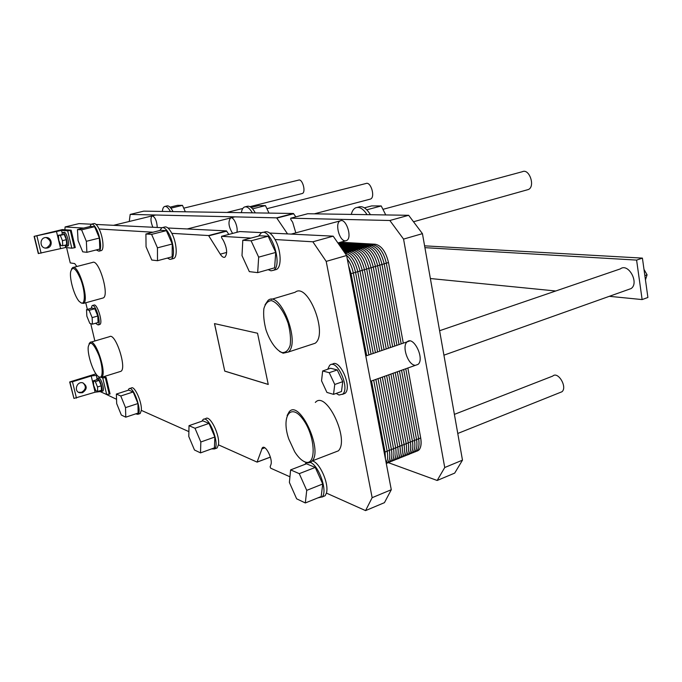 <?xml version="1.0" encoding="UTF-8"?>
<svg xmlns="http://www.w3.org/2000/svg" width="682" height="682" viewBox="0 0 682 682"><rect width="100%" height="100%" fill="white"/><g stroke="black" fill="none" stroke-linecap="round" stroke-linejoin="round"><path stroke-width="1.02" d="M644.857 275.596L647.082 274.812L645.453 279.893M643.987 269.381L647.082 274.812M642.129 299.577L636.596 260.098L642.418 258.111L647.9 297.471L642.129 299.577L609.333 296.32M555.745 290.992L430.376 278.529M424.92 247.66L636.596 260.098M439.6 330.727L620.313 268.904C628.275 262.527 639.528 282.86 631.114 288.563L627.892 289.714M642.418 258.111L424.596 245.835M183.731 208.172L298.648 180.099C302.552 178.471 306.278 192.52 302.211 193.526L301.964 193.586M454.391 414.375L552.718 376.089C558.038 370.906 567.688 387.188 561.951 391.766L559.683 392.67M382.934 209.34L522.335 171.719C529.334 168.122 535.583 186.629 528.345 189.528L527.05 189.886M369.9 199.229L370.403 199.093C375.594 197.507 370.948 181.233 365.953 183.509L266.918 208.701M214.472 323.6L257.54 333.242L268.248 384.46L224.753 371.127L214.472 323.6M224.753 371.127L214.549 323.626M268.239 384.409L224.821 371.102M78.055 240.533L82.718 251.82L86.887 252.314L86.35 241.3L81.593 229.843L77.458 229.578L78.055 240.533M77.458 229.578L90.365 226.45L94.602 226.688L99.376 238.061L99.819 249.041L86.887 252.314M99.376 238.061L86.35 241.3M94.602 226.688L81.593 229.843M146.05 246.79L151.771 260.03L157.499 260.712L157.457 247.839L151.6 234.369L145.914 234.003L146.05 246.79M145.914 234.003L160.56 230.311L166.382 230.635L172.256 243.994L172.171 256.816L157.499 260.712M172.256 243.994L157.457 247.839M166.382 230.635L151.6 234.369M241.999 255.614L249.331 271.632L257.685 272.63L258.666 257.148L251.104 240.797L242.801 240.26L241.999 255.614M242.801 240.26L259.68 235.767L268.162 236.228L275.741 252.425L274.599 267.821L257.685 272.63M275.741 252.425L258.666 257.148M268.162 236.228L251.104 240.797M289.39 482.447L296.636 498.806L305.323 502.958L306.73 490.367L299.262 473.649L290.617 469.889L289.39 482.447M290.617 469.889L306.457 463.786L315.255 467.434L322.731 483.99L321.188 496.539L305.323 502.958M322.731 483.99L306.73 490.367M315.255 467.434L299.262 473.649M188.795 436.514L194.481 450.001L200.517 452.882L200.832 442.004L195.009 428.279L189.008 425.67L188.795 436.514M189.008 425.67L202.895 420.862L209.016 423.403L214.847 437.017L214.429 447.861L200.517 452.882M214.847 437.017L200.832 442.004M209.016 423.403L195.009 428.279M116.682 403.582L121.336 415.048L125.769 417.171L125.522 407.614L120.774 395.978L116.366 394.06L116.682 403.582M116.366 394.06L128.685 390.104L133.186 391.971L137.952 403.539L138.114 413.062L125.769 417.171M137.952 403.539L125.522 407.614M133.186 391.971L120.774 395.978M91.635 224.097L93.766 223.585C95.327 223.21 97.108 225.009 99.112 228.99C103.076 236.842 104.355 249.817 101.294 250.575L100.953 250.661M162.461 227.575L164.601 227.038C166.8 226.39 169.213 228.487 171.83 233.346C176.681 242.34 177.755 257.123 173.757 258.469L173.015 258.666M262.758 232.494L264.369 232.059C267.736 230.746 271.291 233.235 275.034 239.527C281.103 249.91 281.905 266.824 276.577 269.416L274.65 269.97M312.16 460.938C319.508 461.791 329.397 483.956 326.405 493.095L325.169 495.703L322.117 497.033M204.285 419.174L205.563 418.731C209.817 414.255 220.286 435.338 218.428 444.834L217.064 448.006L215.648 448.517M129.648 388.544L131.294 388.024C134.448 385.16 142.206 402.346 141.327 410.368L140.168 413.548L139.469 413.778M96.196 249.953L98.916 251.181C101.959 250.43 100.663 237.447 96.699 229.578C94.696 225.597 92.922 223.79 91.371 224.165L89.871 226.569M167.414 258.077L169.861 259.373L171.054 259.186C175.035 257.847 173.944 243.056 169.102 234.045C166.476 229.178 164.072 227.072 161.881 227.72L159.869 230.49M268.145 269.654L271.01 270.822L273.465 270.302C283.397 265.596 270.728 226.876 261.249 232.894L258.623 236.049M317.838 497.894L322.236 496.888C327.863 491.287 318.826 465.294 310.284 462.413M306.354 462.567L304.914 464.374M211.505 448.918L214.498 448.935C220.448 444.715 208.411 414.17 203.006 419.618L201.974 421.178M135.641 413.889L137.883 414.306C142.547 411.851 133.246 385.125 129.009 388.749L128.08 390.3M99.154 377.001L101.49 377.359C107.568 374.674 95.676 338.102 90.135 342.373L89.078 343.771M99.18 377.01L97.611 375.893C92.88 371.562 87.364 354.555 88.217 346.933C89.939 340.062 93.485 342.841 98.864 355.288C103.135 366.805 103.238 378.911 99.18 377.01M90.766 342.185L109.555 336.661C115.411 332.322 127.236 368.561 120.859 371.332L120.083 371.571M81.073 302.927L83.374 303.422C89.811 301.41 78.703 263.917 72.744 267.557L71.508 269.015M81.516 303.089L79.308 301.521C74.568 296.67 69.504 279.603 70.578 272.084C72.463 265.349 75.983 268.128 81.132 280.447C85.224 291.862 85.369 304.257 81.516 303.089M73.179 267.446L92.607 262.425C98.881 258.725 109.87 295.877 103.127 297.974L102.556 298.128M303.695 461.305L305.527 462.268C308.238 463.359 310.446 462.916 312.168 460.93C323.191 449.651 299.313 399.158 289.211 411.757L287.113 415.534M304.573 461.723C301.239 460.256 297.94 456.923 294.667 451.731L288.801 439.072C280.975 416.566 290.677 401.92 303.132 419.515C315.826 436.761 316.601 467.4 304.573 461.723M315.34 402.44C325.979 389.772 349.934 439.447 338.383 450.836L333.353 452.771M279.62 351.503L283.141 353.208L288.188 352.083C300.975 343.003 280.174 289.859 268.103 300.353L265.042 304.794M282.16 352.585C276.227 350.369 269.91 341.435 266.006 329.918C263.96 322.075 263.243 315.024 263.857 308.75C265.315 303.575 267.856 300.864 271.487 300.626C277.412 302.348 284.053 311.333 288.162 323.396C290.285 331.597 290.958 338.86 290.191 345.194C288.546 350.25 285.869 352.713 282.16 352.585M271.283 299.407L295.118 292.28C307.761 281.709 328.494 334.069 315.144 343.259L311.009 344.615M58.805 240.303L60.945 245.546L62.761 245.742L62.437 240.652L60.28 235.367L58.464 235.222L58.805 240.303M58.464 235.222L64.176 234.42L66.342 239.689L66.657 244.778L62.761 245.742M66.342 239.689L62.437 240.652M64.176 234.42L60.28 235.367M93.63 385.279L95.77 390.598L97.705 391.468L97.5 386.975L95.344 381.613L93.417 380.795L93.63 385.279M93.417 380.795L97.142 379.627L99.086 380.445L101.243 385.79L101.439 390.283L97.705 391.468M101.243 385.79L97.5 386.975M99.086 380.445L95.344 381.613M64.781 245.239L66.418 246.364C68.925 245.81 64.935 231.454 62.608 232.656L61.857 234.395M62.718 232.63L64.014 232.315C66.35 231.113 70.34 245.46 67.825 246.014L67.697 246.049M99.981 390.743L101.473 391.477C103.724 390.454 99.18 376.771 97.134 378.416L96.58 379.806M97.39 378.331L98.489 377.99C100.535 376.353 105.079 390.027 102.82 391.05L102.556 391.136M86.52 309.637L92.147 308.068L94.807 308.741L97.79 316.013L98.08 322.535L92.445 324.146L92.13 317.616L89.154 310.327L86.52 309.637L86.853 316.158L89.794 323.379L92.445 324.146M97.79 316.013L92.13 317.616M94.807 308.741L89.154 310.327M322.663 370.982L330.6 368.263L337.249 369.942L342.748 381.656L341.486 391.519L333.532 394.349L334.751 384.469L329.253 372.696L322.663 370.982L321.546 380.829L326.925 392.423L333.532 394.349M342.748 381.656L334.751 384.469M337.249 369.942L329.253 372.696M95.489 323.277L98.123 324.964C101.678 323.703 95.429 303.422 92.155 305.587L91.132 308.358M92.454 305.502L93.843 305.118C97.125 302.953 103.374 323.217 99.811 324.479L99.478 324.572M336.166 393.412L339.014 395.023L342.799 394.102C350.216 387.564 336.473 357.905 329.602 365.424L327.727 369.252M332.125 364.478C339.15 357.504 352.534 386.822 345.169 393.258L342.526 394.367M83.698 228.069L65.088 226.953L64.892 229.757L71.141 230.184L75.276 247.566L74.423 247.779L70.289 230.388L71.141 230.184M76.861 266.492L74.696 263.584L70.246 262.911L66.589 247.609M85.77 302.757L87.347 309.406M90.74 323.652L94.866 340.974M104.014 376.575L106.145 377.436L110.066 393.949L106.682 394.511L100.152 391.604L95.105 392.21L73.929 398.416L69.675 381.963L95.949 373.847M104.73 393.642L116.537 399.294M141.327 410.368L188.897 431.629M218.428 444.834L257.071 462.106L262.357 447.784C265.451 444.084 273.158 459.429 270.856 464.792L270.14 466.803L270.66 468.184L289.944 476.795M326.405 493.095L365.569 510.605L372.15 497.681L326.201 261.394L312.859 241.795L275.034 239.527M250.967 238.086L221.556 236.322L221.607 237.686L223.398 240.541C227.106 248.188 227.609 253.738 224.898 257.199C223.491 257.779 221.948 256.773 220.269 254.173L208.581 235.546L171.83 233.346M153.007 232.221L99.112 228.99M45.072 248.035L46.521 247.881C51.789 244.25 51.662 240.806 46.137 237.541M47.356 247.984L46.001 248.137C39.334 248.265 39.42 237.268 46.086 237.541C52.062 237.276 53.213 246.824 47.356 247.984M78.481 392.269L81.567 392.295C85.992 389.567 86.495 386.438 83.059 382.926M82.462 392.713L79.666 392.781C73.511 391.357 76.751 381.033 82.778 382.841C87.441 385.978 87.339 389.269 82.462 392.713M64.892 229.757L62.275 229.587L34.1 236.364L38.303 253.551L65.66 247.506L71.815 248.197L74.423 247.779M97.628 375.91L96.264 375.347L91.209 375.978L72.471 381.767L69.675 381.963M106.145 377.436L102.752 378.016L101.354 377.436M34.1 236.364L61.568 230.397L67.671 230.823L70.289 230.388M91.252 224.208L79.035 223.611L65.088 226.953M228.828 234.412L226.458 230.9L167.925 228.001M161.915 227.703L96.068 224.446M261.862 232.647L239.766 231.556L221.539 236.322M365.569 510.605L384.443 502.66L391.289 489.727L346.627 255.503L333.174 236.168L269.722 233.039M333.174 236.168L312.859 241.795M346.627 255.503L326.201 261.394M391.289 489.727L372.15 497.681M345.22 240.831C339.269 241.002 334.683 223.014 340.148 220.891C345.945 217.439 352.696 237.873 346.627 240.524L337.905 242.971M232.613 233.423C228.581 226.859 227.916 221.701 230.618 217.933C233.636 216.296 238.342 227.046 236.893 232.298M152.862 227.259C150.611 221.607 150.372 217.814 152.146 215.887C155.078 216.876 156.783 220.738 157.269 227.473M414.707 365.245C407.606 364.205 401.681 345.757 407.188 341.818C413.565 335.518 424.929 358.885 418.083 364.376L370.607 381.272M130.194 214.412L143.766 211.139L293.405 213.483L276.653 217.848L130.194 214.412L129.256 221.48M295.852 216.85L293.405 213.483M351.324 214.395C352.108 211.053 353.54 208.871 355.603 207.848C359.388 206.441 363.208 208.709 367.052 214.642L307.752 213.739M367.052 214.642L408.654 215.299L389.848 220.499L290.745 218.189L290.813 219.502L292.663 222.238L295.817 232.852M387.819 462.464L437.171 480.478L454.698 473.103L462.481 460.145L422.439 233.653L408.654 215.299M162.376 211.429C162.614 208.624 163.382 206.97 164.652 206.476C166.442 206.041 168.377 207.737 170.449 211.556M185.351 211.787L182.469 205.35L177.525 205.333L170.014 207.157M170.901 208.155L182.469 205.35M173.006 211.599L172.708 211.002C170.628 207.192 168.693 205.504 166.894 205.93L164.959 206.399M385.756 214.941L381.221 205.947L371.656 205.913L364.401 207.848M366.805 209.809L381.221 205.947M370.403 214.694C366.456 208.18 362.474 205.649 358.451 207.098L357.3 207.396M462.481 460.145L444.732 467.52L403.556 239.101L389.848 220.499M437.171 480.478L444.732 467.52M422.439 233.653L403.556 239.101M287.548 233.917L276.653 217.848M255.264 212.886L254.889 212.196C252.178 207.575 249.561 205.632 247.046 206.356L245.196 206.825M241.394 212.673C241.863 209.57 242.903 207.678 244.54 206.987C247.046 206.262 249.655 208.215 252.357 212.844M268.989 213.099L265.451 205.597L258.768 205.58L251.189 207.481M252.587 208.845L265.451 205.597M419.055 449.898L415.193 451.441C420.061 451.203 421.894 446.71 420.7 437.963L407.862 368.016L420.7 437.963C421.621 443.436 421.067 447.418 419.055 449.898L408.774 454.016C410.76 451.535 411.289 447.545 410.351 442.047L397.308 371.775L410.351 442.047C411.289 447.545 410.76 451.535 408.774 454.016L398.382 458.176C400.334 455.704 400.837 451.706 399.891 446.181L386.634 375.569L399.891 446.181C400.837 451.706 400.334 455.704 398.382 458.176L387.879 462.387C389.806 459.915 390.275 455.908 389.311 450.359C390.275 455.908 389.806 459.915 387.879 462.387L386.302 463.581C389.456 461.859 390.462 457.452 389.311 450.359L375.85 379.405M371.068 354.18L355.544 272.348C353.864 264.59 350.846 258.913 346.49 255.307C350.846 258.913 353.864 264.59 355.544 272.348L350.147 273.959M398.382 458.176L394.622 459.685C399.379 459.506 401.135 455.005 399.891 446.181L386.634 375.569M381.929 350.463L366.652 269.04C363.992 258.137 359.644 251.956 353.617 250.473C359.644 251.956 363.992 258.137 366.652 269.04L355.544 272.348C353.864 264.59 350.846 258.913 346.49 255.307M342.594 249.714L353.617 250.473C359.644 251.956 363.992 258.137 366.652 269.04L377.632 265.767L392.67 346.788L377.632 265.767C374.998 254.923 370.641 248.785 364.555 247.344C370.641 248.785 374.998 254.923 377.632 265.767L392.67 346.788M408.774 454.016L404.963 455.542C409.78 455.329 411.57 450.836 410.351 442.047L397.308 371.775M339.858 245.776L364.555 247.344C370.641 248.785 374.998 254.923 377.632 265.767L388.493 262.527L403.292 343.148L388.493 262.527C385.884 251.743 381.511 245.648 375.364 244.241C381.511 245.648 385.884 251.743 388.493 262.527M375.364 244.241L340.574 242.221L375.364 244.241L344.87 252.988M385.449 459.105L385.049 452.038L371.502 380.957M366.686 355.672L351.068 273.678L348.562 265.648M386.14 462.737C387.743 460.171 388.092 456.326 387.18 451.194L373.676 380.181M368.877 354.921L353.302 273.013C352.193 267.506 350.19 262.843 347.291 259.015M387.206 463.044C391.255 462.132 392.67 457.622 391.434 449.515L378.016 378.638M373.25 353.429L357.777 271.683C355.134 260.839 350.838 254.616 344.896 253.022M388.067 462.157C393.002 462.251 394.827 457.758 393.557 448.679L380.181 377.871M375.424 352.688L360.002 271.018C357.325 260.089 352.995 253.875 347.002 252.374L344.308 252.178M390.454 461.356C395.193 461.185 396.933 456.684 395.671 447.844L382.338 377.095M377.598 351.946L362.219 270.353C359.55 259.433 355.22 253.227 349.21 251.743L343.737 251.351M392.542 460.521C397.291 460.35 399.038 455.84 397.785 447.008L384.486 376.336M379.763 351.204L364.435 269.697C361.775 258.785 357.436 252.587 351.418 251.104L343.165 250.524M397.674 458.85C401.758 457.895 403.19 453.394 401.988 445.346L388.783 374.802M384.085 349.721L368.851 268.376C366.2 257.489 361.861 251.317 355.816 249.851L342.04 248.913M398.535 457.997C403.48 458.006 405.33 453.513 404.085 444.519L390.922 374.043M386.242 348.988L371.059 267.719C368.408 256.85 364.06 250.678 358.007 249.22L341.486 248.112M400.837 457.196C405.628 457 407.41 452.498 406.182 443.692L393.054 373.284M388.39 348.246L373.25 267.071C370.616 256.202 366.26 250.047 360.19 248.589L340.932 247.327M402.9 456.369C407.708 456.164 409.49 451.663 408.271 442.874L395.185 372.525M390.53 347.513L375.441 266.415C372.807 255.562 368.451 249.416 362.372 247.967L340.395 246.543M408.032 454.706C412.141 453.709 413.607 449.216 412.431 441.228L399.43 371.017M394.801 346.055L379.814 265.11C377.189 254.284 372.824 248.154 366.72 246.722L339.321 245.008M408.893 453.88C413.846 453.803 415.722 449.31 414.503 440.41L401.545 370.266M396.933 345.322L381.988 264.463C379.371 253.644 375.006 247.523 368.894 246.1L338.801 244.258M411.118 453.078C415.96 452.848 417.776 448.355 416.574 439.592L403.65 369.516M399.055 344.598L384.162 263.815C381.545 253.013 377.18 246.901 371.051 245.477L338.272 243.508M413.156 452.26C418.006 452.021 419.839 447.528 418.646 438.773L405.756 368.766M401.178 343.873L386.327 263.175C383.719 252.374 379.345 246.27 373.207 244.864L338.494 242.809M109.256 394.205L105.326 377.692M106.682 394.511L102.752 378.016M100.152 391.604L99.947 390.76M97.014 378.501L96.264 375.347M95.105 392.21L91.209 375.978M76.461 398.118L72.471 381.767M73.929 398.416L69.939 382.082M38.542 253.585L34.347 236.39M41.108 253.167L36.913 235.955M60.536 248.333L56.436 231.258M65.66 247.506L65.267 245.844M62.198 233.031L61.568 230.397M71.815 248.197L67.671 230.823M226.458 230.9L208.581 235.546M226.748 231.138L208.863 235.793M226.671 252.442L220.269 254.173M239.766 231.556L221.556 236.322M264.769 447.784L261.692 448.927M270.37 457.085L257.267 462.004M270.379 457.111L257.259 462.029M307.846 213.713L290.813 218.18M293.712 213.713L276.952 218.078M420.7 437.963L384.171 452.388M457.767 433.471L561.951 391.766M413.505 221.761L528.345 189.528M291.205 234.097L341.111 220.627M314.402 213.816L370.403 199.093M187.286 228.956L234.838 216.867M226.953 212.443L242.809 208.462M249.953 206.663L302.211 193.526M113.562 225.316L155.743 215.009M101.294 250.575L98.916 251.181M173.757 258.469L171.054 259.186M276.577 269.416L273.465 270.302M325.169 495.703L322.236 496.888M217.064 448.006L214.498 448.935M140.168 413.548L137.883 414.306M120.859 371.332L101.49 377.359M103.127 297.974L83.374 303.422M338.383 450.836L312.168 460.93M315.144 343.259L288.188 352.083M67.825 246.014L66.418 246.364M102.82 391.05L101.473 391.477M99.811 324.479L98.123 324.964M345.169 393.258L342.799 394.102M46.001 248.137L45.165 248.035M79.666 392.781L78.78 392.355M263.533 447.349L262.357 447.784M270.387 457.145L257.216 462.089M443.931 355.177L631.114 288.563M365.782 355.987L409.669 340.966M307.778 213.73L290.796 218.18M387.879 462.387L386.2 463.061"/></g></svg>
